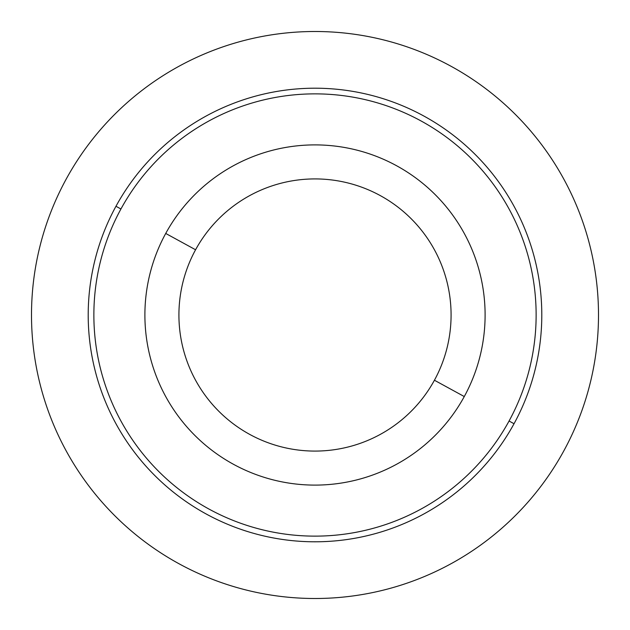 <?xml version="1.0" encoding="UTF-8"?>
<svg xmlns="http://www.w3.org/2000/svg" width="630" height="630" viewBox="0 0 630 630"><rect width="100%" height="100%" fill="white"/><g stroke="black" fill="none" stroke-linecap="round" stroke-linejoin="round"><path stroke-width="0.94" d="M165.721 233.446A170.1 170.1 0 0 0 233.446 464.278A170.1 170.1 0 0 0 464.278 396.553A170.1 170.1 0 0 0 396.553 165.721A170.1 170.1 0 0 0 165.721 233.446L195.576 249.764A136.08 136.08 0 0 0 249.764 434.424A136.08 136.08 0 0 0 434.424 380.236L464.278 396.553A170.1 170.1 0 0 1 233.446 464.278A170.1 170.1 0 0 1 165.721 233.446A170.1 170.1 0 0 1 396.553 165.721A170.1 170.1 0 0 1 464.278 396.553L434.424 380.236A136.08 136.08 0 0 0 380.236 195.576A136.08 136.08 0 0 0 195.576 249.764L165.721 233.446M434.424 380.236A136.08 136.08 0 0 1 249.764 434.424A136.08 136.08 0 0 1 195.576 249.764A136.08 136.08 0 0 1 380.236 195.576A136.08 136.08 0 0 1 434.424 380.236M120.936 208.987A221.13 221.13 0 0 1 421.013 120.936A221.13 221.13 0 0 1 509.064 421.013A221.13 221.13 0 0 1 208.987 509.064A221.13 221.13 0 0 1 120.936 208.987L115.967 206.27A226.8 226.8 0 0 0 206.27 514.033A226.8 226.8 0 0 0 514.033 423.73A226.8 226.8 0 0 0 423.73 115.967A226.8 226.8 0 0 0 115.967 206.27A226.8 226.8 0 0 1 423.73 115.967A226.8 226.8 0 0 1 514.033 423.73L509.064 421.013A221.13 221.13 0 0 0 421.013 120.936A221.13 221.13 0 0 0 120.936 208.987A221.13 221.13 0 0 0 208.987 509.064A221.13 221.13 0 0 0 509.064 421.013L514.033 423.73A226.8 226.8 0 0 1 206.27 514.033A226.8 226.8 0 0 1 115.967 206.27L120.936 208.987M598.5 315A283.5 283.5 0 0 0 315 31.5A283.5 283.5 0 0 0 31.5 315A283.5 283.5 0 0 0 315 598.5A283.5 283.5 0 0 0 598.5 315"/></g></svg>
